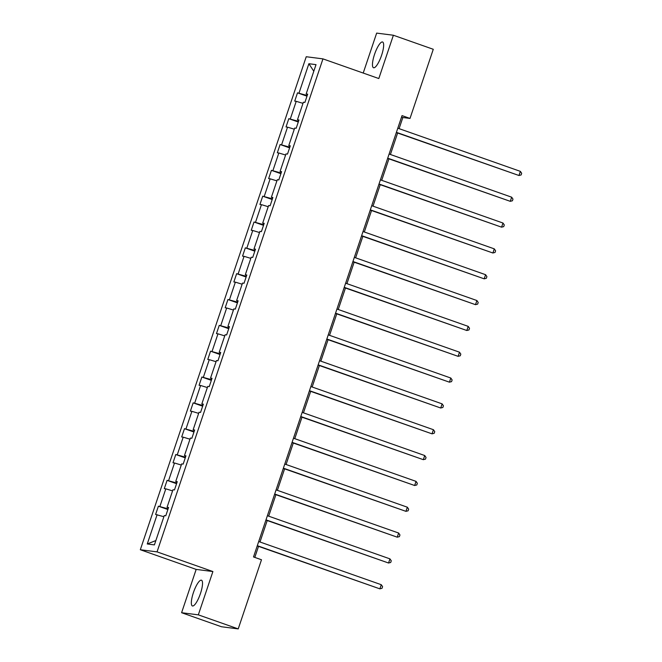 <?xml version="1.0" encoding="UTF-8"?>
<svg xmlns="http://www.w3.org/2000/svg" width="662" height="662" viewBox="0 0 662 662"><rect width="100%" height="100%" fill="white"/><g stroke="black" fill="none" stroke-linecap="round" stroke-linejoin="round"><path stroke-width="0.99" d="M200.454 593.533A13.645 3.484 -70.6 0 0 201.463 580.21A13.645 3.484 -70.6 0 0 193.403 592.631A13.645 3.484 -70.6 0 0 192.394 605.953A13.645 3.484 -70.6 0 0 200.454 593.533M381.585 55.318A13.645 3.484 -70.6 0 0 382.586 41.996A13.645 3.484 -70.6 0 0 374.526 54.416A13.645 3.484 -70.6 0 0 373.525 67.747A13.645 3.484 -70.6 0 0 381.585 55.318M181.595 612.714L198.327 614.849L212.899 571.546L196.167 569.403L181.595 612.714L221.489 626.757L238.221 628.9L261.49 559.762L253.513 556.949L402.033 115.618L410.01 118.432L433.279 49.286L393.385 35.243L376.661 33.1L363.215 73.052M196.167 569.403L140.319 549.733L306.233 56.733L322.957 58.877L157.043 551.876L140.319 549.733M198.327 614.849L238.221 628.9M163.886 516.708L155.603 514.465L158.392 506.19L167.883 509.533M155.86 540.556L147.254 543.974L157.117 514.664M168.107 508.863L158.392 506.19M159.906 506.38L165.814 488.829L164.3 488.63L167.089 480.355L176.572 483.699M176.795 483.028L167.089 480.355M168.603 480.546L174.511 462.995L172.997 462.804L175.778 454.521L185.269 457.864M185.492 457.194L175.778 454.521M177.292 454.711L183.2 437.16L181.686 436.97L184.475 428.686L193.966 432.029M194.189 431.359L184.475 428.686M185.989 428.877L191.897 411.325L190.383 411.135L193.172 402.852L202.655 406.195M202.878 405.525L193.172 402.852M194.686 403.042L200.594 385.491L199.08 385.301L201.86 377.017L211.352 380.36M211.575 379.69L201.86 377.017M203.375 377.216L209.283 359.656L207.769 359.466L210.557 351.183L220.041 354.526M220.272 353.856L210.557 351.183M212.072 351.381L217.98 333.822L216.466 333.631L219.254 325.348L228.738 328.691M228.961 328.021L219.254 325.348M220.769 325.547L226.677 307.987L225.163 307.797L227.943 299.514L237.435 302.857M237.658 302.186L227.943 299.514M229.457 299.712L235.366 282.153L233.852 281.962L236.64 273.679L246.123 277.022M246.347 276.36L236.64 273.679M238.155 273.878L244.063 256.318L242.549 256.128L245.337 247.845L254.82 251.188M255.044 250.526L245.337 247.845M246.852 248.043L252.76 230.492L251.246 230.293L254.026 222.01L263.517 225.353M263.741 224.691L254.026 222.01M255.54 222.209L261.449 204.657L259.934 204.459L262.723 196.184L272.206 199.519M272.43 198.857L262.723 196.184M264.237 196.374L270.146 178.823L268.631 178.624L271.42 170.349L280.903 173.684M281.127 173.022L271.42 170.349M272.934 170.539L278.834 152.988L277.32 152.79L280.109 144.515L289.6 147.849M289.824 147.187L280.109 144.515M281.623 144.705L287.531 127.154L286.017 126.955L288.806 118.68L298.289 122.015M298.512 121.353L288.806 118.68M290.32 118.87L296.228 101.319L294.714 101.121L297.503 92.846L306.986 96.18M307.209 95.518L297.503 92.846M299.017 93.036L308.881 63.726L316.022 64.636L306.158 93.954L307.673 94.145L304.884 102.428L303.37 102.229L297.461 119.789L298.976 119.979L296.187 128.262L294.673 128.064L288.773 145.623L290.287 145.814L287.498 154.097L285.984 153.898L280.076 171.458L281.59 171.648L278.801 179.932L277.287 179.733L271.379 197.284L272.893 197.483L270.113 205.758L268.59 205.568L262.69 223.119L264.204 223.317L261.416 231.592L259.901 231.402L253.993 248.953L255.507 249.152L252.718 257.427L251.204 257.237L245.296 274.788L246.81 274.987L244.03 283.262L242.515 283.071L236.607 300.622L238.121 300.821L235.333 309.096L233.818 308.906L227.91 326.457L229.424 326.656L226.636 334.931L225.121 334.74L219.213 352.292L220.727 352.49L217.947 360.765L216.433 360.575L210.524 378.126L212.039 378.316L209.25 386.6L207.736 386.409L201.827 403.961L203.342 404.151L200.553 412.434L199.039 412.244L193.13 429.795L194.645 429.986L191.864 438.269L190.35 438.078L184.441 455.63L185.956 455.82L183.167 464.103L181.653 463.905L175.744 481.464L177.259 481.655L174.47 489.938L172.956 489.739L167.047 507.299L168.562 507.489L165.781 515.772L164.267 515.574L154.403 544.892L147.254 543.974M168.429 507.903L167.047 507.299M172.575 490.873L165.814 488.829M177.118 482.068L175.744 481.464M181.272 465.038L174.511 462.995M185.815 456.234L184.441 455.63M189.969 439.204L183.2 437.16M194.512 430.399L193.13 429.795M198.658 413.369L191.897 411.325M203.201 404.565L201.827 403.961M207.355 387.535L200.594 385.491M211.898 378.73L210.524 378.126M216.052 361.709L209.283 359.656M220.595 352.896L219.213 352.292M224.741 335.874L217.98 333.822M229.284 327.061L227.91 326.457M233.438 310.039L226.677 307.987M237.981 301.227L236.607 300.622M242.127 284.205L235.366 282.153M246.678 275.4L245.296 274.788M250.824 258.37L244.063 256.318M255.367 249.566L253.993 248.953M259.521 232.536L252.76 230.492M264.064 223.731L262.69 223.119M268.209 206.701L261.449 204.657M272.752 197.897L271.379 197.284M276.906 180.867L270.146 178.823M281.449 172.062L280.076 171.458M285.603 155.032L278.834 152.988M290.146 146.228L288.773 145.623M294.292 129.198L287.531 127.154M298.835 120.393L297.461 119.789M302.989 103.363L296.228 101.319M307.532 94.558L306.158 93.954M212.899 571.546L157.043 551.876M322.957 58.877L378.813 78.546L393.385 35.243M399.095 128.66L402.844 117.513L410.01 118.432M254.804 557.404L258.519 546.365M259.992 542.004L267.216 520.531M268.681 516.17L275.913 494.696M277.378 490.335L284.602 468.862M286.075 464.501L293.299 443.035M294.764 438.666L301.988 417.201M303.461 412.831L310.685 391.366M312.158 386.997L319.382 365.532M320.847 361.162L328.071 339.697M329.544 335.328L336.768 313.862M338.241 309.493L345.465 288.028M346.929 283.659L354.153 262.193M355.626 257.824L362.85 236.359M364.323 231.99L371.548 210.524M373.012 206.155L380.236 184.69M381.709 180.321L388.933 158.855M390.406 154.494L397.63 133.021M401.553 117.058L402.844 117.513M313.796 71.239L308.881 63.726M396.331 132.565L518.975 175.504L396.406 132.342M520.365 171.359L521.681 173.287L521.126 174.942L518.975 175.504L520.365 171.359L397.804 128.196M387.634 158.4L510.278 201.331L387.717 158.177M511.668 197.193L512.984 199.121L512.429 200.776L510.278 201.331L511.668 197.193L389.107 154.031M378.945 184.235L501.581 227.165L379.02 184.011M502.979 223.028L504.295 224.956L503.732 226.611L501.581 227.165L502.979 223.028L380.41 179.865M370.248 210.069L492.892 253L370.323 209.846M494.282 248.862L495.598 250.79L495.044 252.445L492.892 253L494.282 248.862L371.721 205.7M361.551 235.904L484.195 278.834L361.634 235.672M485.585 274.697L486.909 276.625L486.347 278.28L484.195 278.834L485.585 274.697L363.024 231.535M352.863 261.738L475.498 304.669L352.937 261.507M476.897 300.531L478.212 302.46L477.658 304.115L475.498 304.669L476.897 300.531L354.327 257.369M344.166 287.573L466.809 330.503L344.24 287.341M468.199 326.366L469.515 328.294L468.961 329.949L466.809 330.503L468.199 326.366L345.638 283.204M335.469 313.407L458.112 356.338L335.551 313.176M459.502 352.201L460.826 354.129L460.264 355.784L458.112 356.338L459.502 352.201L336.941 309.038M326.78 339.242L449.415 382.173L326.854 339.01M450.814 378.035L452.129 379.963L451.575 381.618L449.415 382.173L450.814 378.035L328.244 334.873M318.083 365.076L440.727 408.007L318.157 364.845M442.117 403.87L443.432 405.798L442.878 407.453L440.727 408.007L442.117 403.87L319.556 360.707M309.386 390.903L432.029 433.842L309.468 390.679M433.42 429.704L434.744 431.632L434.181 433.287L432.029 433.842L433.42 429.704L310.859 386.542M300.697 416.737L423.332 459.676L300.771 416.514M424.731 455.539L426.047 457.467L425.492 459.122L423.332 459.676L424.731 455.539L302.162 412.376M292 442.572L414.644 485.511L292.074 442.348M416.034 481.365L417.35 483.301L416.795 484.956L414.644 485.511L416.034 481.365L293.473 438.211M283.311 468.406L405.947 511.345L283.386 468.183M407.337 507.2L408.661 509.136L408.098 510.791L405.947 511.345L407.337 507.2L284.776 464.045M274.614 494.241L397.25 537.18L274.689 494.017M398.648 533.034L399.964 534.97L399.409 536.625L397.25 537.18L398.648 533.034L276.079 489.88M265.917 520.075L388.561 563.014L265.992 519.852M389.951 558.869L391.267 560.797L390.712 562.46L388.561 563.014L389.951 558.869L267.39 515.715M257.228 545.91L379.864 588.849L257.303 545.687M381.262 584.703L382.578 586.631L382.015 588.295L379.864 588.849L381.262 584.703L258.693 541.541"/></g></svg>
